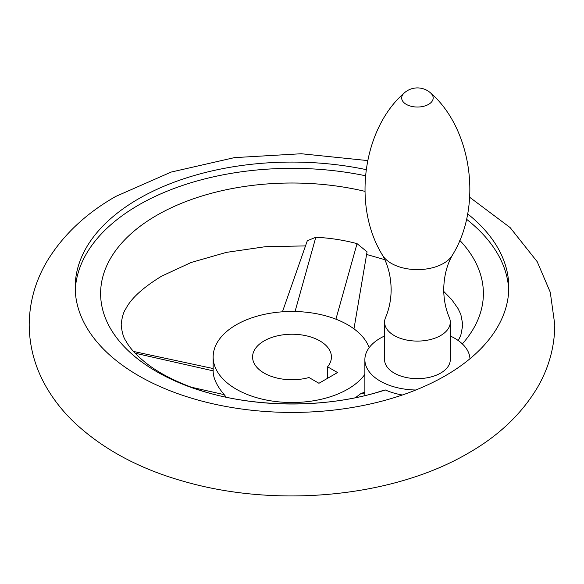 <?xml version="1.0" encoding="UTF-8"?>
<svg xmlns="http://www.w3.org/2000/svg" width="584" height="584" viewBox="0 0 584 584"><rect width="100%" height="100%" fill="white"/><g stroke="black" fill="none" stroke-linecap="round" stroke-linejoin="round"><path stroke-width="0.88" d="M385.535 317.594A32.85 18.965 0 0 0 384.586 322.12A32.85 18.965 0 0 0 404.865 339.647A32.85 18.965 0 0 0 440.664 335.53A32.85 18.965 0 0 0 450.286 322.12A32.85 18.965 0 0 0 449.33 317.594C445.68 309.089 443.811 299.723 443.716 289.489C443.986 276.137 446.921 264.625 452.52 254.952A36.931 21.323 0 0 1 443.548 263.369A36.931 21.323 0 0 1 382.352 254.952C387.951 264.625 390.886 276.137 391.156 289.489C391.061 299.723 389.185 309.089 385.535 317.594M384.586 322.12L384.586 359.671A32.85 18.965 0 0 0 404.865 377.198A32.85 18.965 0 0 0 440.664 373.081A32.85 18.965 0 0 0 450.286 359.671L450.286 322.12M467.558 213.802A216.81 125.173 180 0 1 508.81 287.255A216.81 125.173 180 0 1 469.967 358.744A52.56 30.346 0 0 0 450.286 335.983M384.586 335.983A52.56 30.346 0 0 0 364.876 359.671A52.56 30.346 0 0 0 364.898 360.598A52.56 30.346 0 0 0 415.83 390.002A216.81 125.173 180 0 1 191.603 398.2A216.81 125.173 180 0 1 75.19 287.255A216.81 125.173 180 0 1 138.693 198.743A216.81 125.173 180 0 1 366.073 169.615M508.744 290.387A216.81 125.173 0 0 0 466.426 219.168M365.401 175.733A216.81 125.173 0 0 0 138.693 204.999A216.81 125.173 0 0 0 75.256 290.387M402.354 395.003A52.56 30.346 180 0 1 385.36 389.973L382.498 390.674C324.434 409.822 244.302 407.961 189.574 386.542C171.667 379.651 157.103 371.774 145.883 362.905C136.16 355.043 129.509 347.743 125.925 341.012C123.509 337.727 121.932 332.325 121.18 324.806C121.932 317.287 123.509 311.878 125.925 308.6C131.218 298.285 143.138 287.459 161.688 276.123L191.121 262.493L226.337 252.39L265.194 246.718L305.505 245.901M282.437 311.812L307.308 240.747L315.813 237.272C329.96 237.958 343.706 240.082 357.043 243.645L367.051 251.806L353.97 328.85M462.331 343.896A191.391 110.5 0 0 0 459.696 240.258M364.92 191.348A191.391 110.5 0 0 0 156.665 215.379A191.391 110.5 0 0 0 139.35 360.16A191.391 110.5 0 0 0 385.36 389.973M369.168 347.662A78.84 45.516 0 0 0 314.506 313.367A78.84 45.516 0 0 0 236.25 324.806A78.84 45.516 0 0 0 213.16 356.992A78.84 45.516 0 0 0 261.829 399.047A78.84 45.516 0 0 0 347.75 389.178A78.84 45.516 0 0 0 364.876 374.359M355.422 397.689L360.759 393.682L364.876 392.032M213.16 356.992L213.16 371.314C213.248 378.293 216.927 386.068 224.212 394.653L226.176 397.186M264.129 340.895A39.42 22.761 0 0 0 252.58 356.992A39.42 22.761 0 0 0 308.987 377.527L318.944 383.279L337.53 372.548L327.573 366.803A39.42 22.761 0 0 0 331.42 356.992A39.42 22.761 0 0 0 307.082 335.968A39.42 22.761 0 0 0 264.129 340.895M327.573 378.293L327.573 366.803M382.352 254.952C351.583 204.991 363.628 128.203 404.099 93.104A15.746 9.088 0 0 0 407.617 105.054A15.746 9.088 0 0 0 428.568 104.375A15.746 9.088 0 0 0 430.766 93.104C471.237 128.203 483.282 204.991 452.52 254.952M469.967 358.744A216.81 125.173 180 0 1 445.307 375.767A216.81 125.173 180 0 1 415.83 390.002M360.759 393.682L364.876 393.915M295.051 311.506L315.813 237.272M335.917 319.192L357.043 243.645M213.16 370.847L135.138 353.211M224.212 394.653L191.508 387.258M430.766 93.104A19.71 19.71 0 0 0 404.099 93.104M367.57 160.571L301.271 153.745L234.367 157.636L171.2 172.061L115.698 196.465C85.636 213.591 62.67 235.345 46.778 261.72C35.252 281.4 29.39 302.432 29.2 324.806C29.39 347.181 35.252 368.212 46.778 387.893C54.049 400.259 63.079 411.64 73.869 422.028C103.178 449.629 140.795 469.682 186.705 482.194C278.918 508.007 393.528 496.991 468.302 453.147C498.364 436.022 521.329 414.268 537.222 387.893C548.748 368.212 554.61 347.181 554.8 324.806L550.267 292.248L537.222 261.72L510.131 227.585L469.675 197.268M458.309 340.596L460.842 335.136L462.82 324.806L460.842 314.477L458.075 308.6L451.666 299.526L443.738 291.416M384.768 259.668L366.599 254.456M133.532 351.458L213.16 368.541M364.876 395.58L364.876 359.671"/></g></svg>
